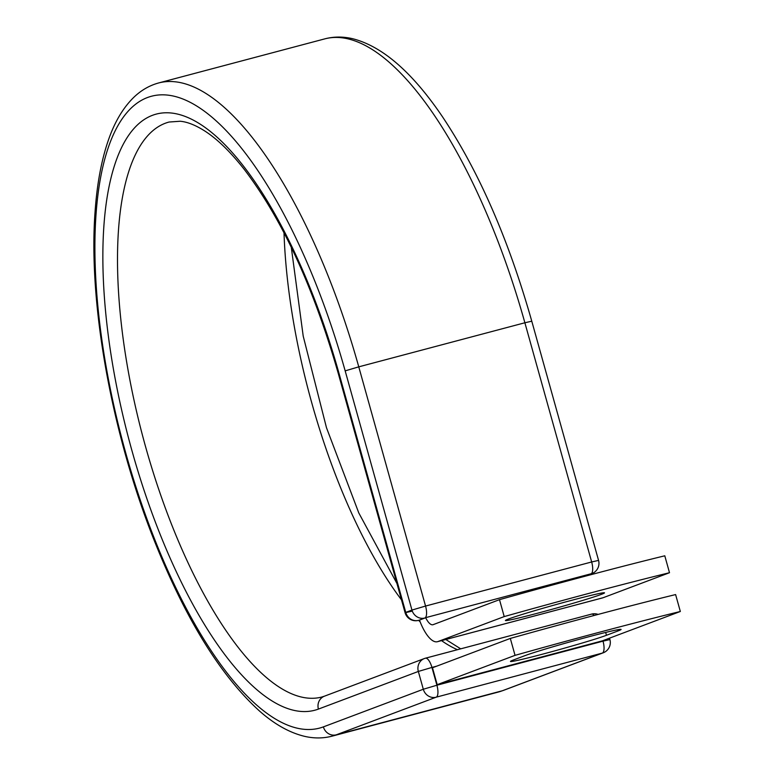 <?xml version="1.0" encoding="UTF-8"?>
<svg xmlns="http://www.w3.org/2000/svg" width="775" height="775" viewBox="0 0 775 775"><rect width="100%" height="100%" fill="white"/><g stroke="black" fill="none" stroke-linecap="round" stroke-linejoin="round"><path stroke-width="1.16" d="M588.806 636.759A51.441 1.734 164.4 0 0 525.111 655.582L513.573 659.932A51.441 1.734 164.4 0 0 510.473 661.443A51.441 1.734 164.4 0 0 551.48 651.765A51.441 1.734 164.4 0 0 606.457 635.287L618.004 630.937A51.441 1.734 164.4 0 0 621.104 629.426A51.441 1.734 164.4 0 0 588.806 636.759M572.212 600.17A51.441 1.734 -15.6 0 1 604.51 592.836A51.441 1.734 -15.6 0 1 537.714 613.17A51.441 1.734 -15.6 0 1 505.416 620.504A51.441 1.734 -15.6 0 1 572.212 600.17M437.439 641.71A34.265 12.226 75.1 0 0 437.865 641.584L504.215 616.58A228.819 7.721 164.4 0 1 669.503 572.715L603.144 597.719A34.265 12.226 75.1 0 1 602.727 597.854L437.439 641.71A34.265 12.226 75.1 0 1 419.469 620.077L425.233 617.908L419.478 620.107M504.215 616.58L499.497 599.666A228.819 7.721 -15.6 0 1 664.785 555.801L669.503 572.715M499.497 599.666L433.138 624.66A16.692 5.958 75.1 0 1 432.934 624.727A16.692 5.958 75.1 0 1 425.649 617.665A10.986 3.914 75.1 0 1 425.233 617.908M591.325 574.585A16.692 5.958 75.1 0 1 590.938 573.8L425.649 617.665M680.334 611.485L602.475 640.818L437.197 684.674L432.469 667.759L510.318 638.426A228.819 7.721 -15.6 0 1 675.606 594.57L680.334 611.485A228.819 7.721 -15.6 0 0 515.046 655.35L510.318 638.426M437.197 684.674L515.046 655.35M437.865 641.584L603.144 597.719M503.295 690.447L603.202 652.812A10.986 10.249 -110.6 0 1 602.282 653.102L502.374 690.748A337.919 120.561 75.1 0 1 498.228 692.075L503.295 690.447A10.986 10.249 -110.6 0 1 502.374 690.748L336.263 734.826A337.919 120.561 75.1 0 1 332.107 736.153C323.088 738.498 313.788 738.527 304.217 736.25C289.298 732.578 274.418 724.189 259.567 711.082C220.41 675.616 185.128 618.314 153.721 539.187C111.755 433.361 88.321 303.664 95.005 212.65C96.885 184.838 101.273 160.89 108.161 140.788C114.497 122.179 123.167 107.58 134.153 96.991C141.418 90.094 149.623 85.405 158.768 82.925L324.88 38.847A337.919 120.561 75.1 0 1 524.878 322.768L591.664 561.972L598.562 560.403L531.776 321.199L524.878 322.768L358.767 366.846L425.552 606.05L591.664 561.972A10.986 3.914 -104.9 0 1 590.986 573.907M158.768 82.925A337.919 120.561 75.1 0 1 358.767 366.846L345.166 370.867L411.951 610.07L425.552 606.05A10.986 3.914 -104.9 0 1 424.816 618.014A10.986 10.249 69.4 0 1 411.951 610.07L405.751 612.405A10.986 10.249 69.4 0 0 418.616 620.349A10.986 3.914 -104.9 0 1 418.481 620.387L419.488 620.126M411.98 611.165L405.093 612.734L405.751 612.405L338.966 373.201L338.297 373.521L405.093 612.734A10.986 10.986 0 0 0 418.481 620.387A10.986 3.914 -104.9 0 1 418.297 620.426M436.722 666.161L431.937 667.43L436.906 685.226L603.018 641.148A10.986 3.914 -104.9 0 1 602.282 653.102L436.17 697.19L336.263 734.826A10.986 10.249 -110.6 0 1 323.388 726.882A326.934 116.647 75.1 0 1 125.879 453.482A326.934 116.647 75.1 0 1 147.657 97.456A326.934 116.647 75.1 0 1 345.166 370.867M338.966 373.201A308.45 110.05 75.1 0 0 152.627 115.252A308.45 110.05 75.1 0 0 132.079 451.137A308.45 110.05 75.1 0 0 318.418 709.086A10.986 10.249 -110.6 0 1 324.463 696.173L321.732 697.054A297.464 106.127 75.1 0 1 142.862 436.761A297.464 106.127 75.1 0 1 169.144 122.024L180.178 121.249C187.453 121.888 195.794 125.23 205.22 131.275C217.649 139.374 230.698 152.132 244.367 169.551C282.274 219.373 313.584 287.36 338.297 373.521M457.453 649.702A297.464 106.127 75.1 0 1 441.527 640.625M420.186 621.947A297.464 106.127 75.1 0 1 418.655 620.349M401.489 599.85A297.464 106.127 75.1 0 1 284.008 232.742M323.388 726.882L423.305 689.246L436.906 685.226A10.986 3.914 -104.9 0 1 436.17 697.19A10.986 10.249 -110.6 0 1 423.305 689.246L418.335 671.45A10.986 10.249 -110.6 0 1 424.38 658.537A10.986 10.249 -110.6 0 1 425.301 658.246A10.986 3.914 -104.9 0 1 425.436 658.198L591.548 614.12A10.986 3.914 -104.9 0 0 591.412 614.158L425.572 658.169M318.418 709.086L418.335 671.45L431.937 667.43A10.986 3.914 -104.9 0 0 425.436 658.198A10.986 10.986 0 0 0 424.38 658.537L324.463 696.173M609.518 638.164L609.915 639.578L603.018 641.148L602.882 640.663M605.663 632.439L606.457 635.287M617.665 629.746L618.004 630.937M590.996 573.917A10.986 10.249 69.4 0 0 591.848 573.636L591.015 573.955M594.222 615.457A10.986 3.914 -104.9 0 0 591.548 614.12A10.986 10.986 0 0 1 598.126 614.42M324.88 38.847C333.909 36.502 343.199 36.473 352.78 38.75C382.54 46.364 412.503 72.462 442.661 117.035C478.94 171.566 508.642 239.62 531.776 321.199M332.107 736.153L498.228 692.075M460.708 648.84L445.799 639.491M396.897 583.401L358.806 512.972L326.478 427.713L303.209 336.127L291.284 247.283M591.848 573.636A10.986 10.986 0 0 0 598.562 560.403M603.202 652.812A10.986 10.986 0 0 0 609.915 639.578"/></g></svg>
